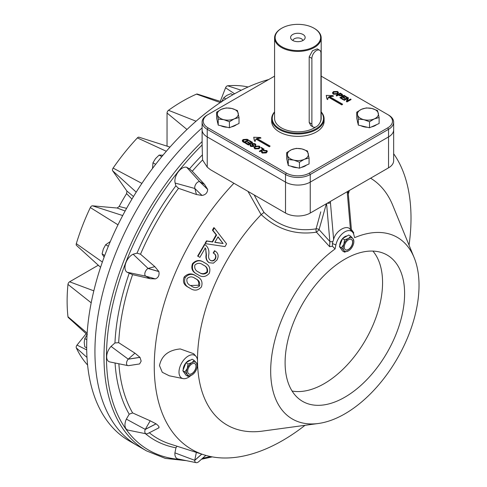 <?xml version="1.0" encoding="UTF-8"?>
<svg xmlns="http://www.w3.org/2000/svg" width="487" height="487" viewBox="0 0 487 487"><rect width="100%" height="100%" fill="white"/><g stroke="black" fill="none" stroke-linecap="round" stroke-linejoin="round"><path stroke-width="0.73" d="M297.356 167.711A10.489 6.057 180 0 1 293.868 167.254A10.489 6.057 180 0 1 290.849 166.152M287.744 163.218A10.489 6.057 180 0 1 287.391 161.678M306.542 165.075A10.489 6.057 180 0 1 301.356 167.376M309.068 157.958L307.486 151.031L301.891 148.925A10.489 6.057 180 0 1 308.277 153.728A10.489 6.057 180 0 1 304.265 159.328L309.068 157.958L309.068 163.955L299.462 168.21L293.868 166.877L288.274 165.537L286.685 158.604L286.685 152.614L287.482 155.316A10.489 6.057 180 0 1 291.488 149.722L286.685 152.614M293.868 160.12A10.489 6.057 180 0 1 287.482 155.316L288.274 159.547L293.868 160.12L299.462 162.22L304.265 159.328A10.489 6.057 180 0 1 293.868 160.12M301.891 148.925A10.489 6.057 0 0 0 291.488 149.722L296.291 148.352L301.891 148.925M299.462 168.21L299.462 162.22M288.274 165.537L288.274 159.547M367.411 127.265A10.489 6.057 180 0 1 363.923 126.815A10.489 6.057 180 0 1 360.897 125.707M357.793 122.773A10.489 6.057 180 0 1 357.44 121.233M376.597 124.629A10.489 6.057 180 0 1 371.404 126.93M379.123 117.519L377.535 110.586L371.94 108.485A10.489 6.057 180 0 1 378.332 113.288A10.489 6.057 180 0 1 374.32 118.883L379.123 117.519L379.123 123.509L369.517 127.771L358.322 125.092L356.74 118.164L356.74 112.168L357.531 114.871A10.489 6.057 180 0 1 361.543 109.277L356.74 112.168M363.923 119.674A10.489 6.057 180 0 1 357.531 114.871L358.322 119.102L363.923 119.674L369.517 121.774L374.32 118.883A10.489 6.057 180 0 1 363.923 119.674M371.94 108.485A10.489 6.057 0 0 0 361.543 109.277L366.346 107.913L371.94 108.485M369.517 127.771L369.517 121.774M358.322 125.092L358.322 119.102M186.064 362.699A7.214 4.164 -60 0 1 188.268 360.849A7.214 4.164 -60 0 1 190.472 360.155M194.83 363.631A5.972 3.452 -60 0 1 195.671 368.44A5.972 3.452 -60 0 1 191.787 373.645A5.972 3.452 -60 0 1 188.859 373.973M191.908 373.718A5.972 3.452 -60 0 1 188.919 374.01A5.972 3.452 -60 0 1 188.006 369.225A5.972 3.452 -60 0 1 191.908 363.966A5.972 3.452 -60 0 1 194.897 363.667A5.972 3.452 -60 0 1 195.811 368.452A5.972 3.452 -60 0 1 191.908 373.718M196.547 369.256A7.573 4.377 -60 0 1 191.908 375.027A7.573 4.377 -60 0 1 187.27 374.613A7.573 4.377 -60 0 1 187.27 368.428A7.573 4.377 -60 0 1 191.908 362.657A7.573 4.377 -60 0 1 196.547 363.071A7.573 4.377 -60 0 1 197.265 365.749A7.573 4.377 -60 0 1 196.547 369.256M191.908 375.027L187.988 376.335L187.27 374.613L184.896 371.934L187.27 368.428L187.988 363.959L191.908 362.657L194.173 360.392L196.547 363.071L197.265 365.749M187.988 363.959L185.931 362.772L192.115 359.205L194.173 360.392M184.896 371.934L182.838 370.747L185.931 375.148L187.988 376.335M182.838 370.747L185.931 362.772M184.104 372.543A7.214 4.164 -60 0 1 183.636 371.879M183.167 369.889A7.214 4.164 -60 0 1 185.876 362.918M342.653 238.508A7.214 4.164 -60 0 1 344.857 236.658A7.214 4.164 -60 0 1 347.061 235.964M351.419 239.446A5.972 3.452 -60 0 1 352.259 244.249A5.972 3.452 -60 0 1 348.369 249.46A5.972 3.452 -60 0 1 345.447 249.788M348.497 249.527A5.972 3.452 -60 0 1 345.508 249.825A5.972 3.452 -60 0 1 344.595 245.04A5.972 3.452 -60 0 1 348.497 239.774A5.972 3.452 -60 0 1 351.48 239.476A5.972 3.452 -60 0 1 352.399 244.267A5.972 3.452 -60 0 1 348.497 249.527M353.136 245.064A7.573 4.377 -60 0 1 348.497 250.835A7.573 4.377 -60 0 1 343.859 250.421A7.573 4.377 -60 0 1 343.859 244.237A7.573 4.377 -60 0 1 348.497 238.466A7.573 4.377 -60 0 1 353.136 238.88A7.573 4.377 -60 0 1 353.854 241.558A7.573 4.377 -60 0 1 353.136 245.064M348.497 250.835L344.571 252.144L343.859 250.421L341.478 247.743L343.859 244.237L344.571 239.774L348.497 238.466L350.762 236.201L353.136 238.88L353.854 241.558M344.571 239.774L342.519 238.587L348.704 235.014L350.762 236.201M341.478 247.743L339.427 246.556L342.519 250.957L344.571 252.144M339.427 246.556L342.519 238.587M340.687 248.358A7.214 4.164 -60 0 1 340.224 247.688M339.756 245.704A7.214 4.164 -60 0 1 342.464 238.727M86.698 347.901L84.775 346.793L84.221 342.355L84.775 338.55L87.313 334.386M86.82 339.731L84.775 338.55M302.817 40.561A4.955 2.861 0 0 0 301.38 38.747A4.955 2.861 0 0 0 296.151 38.089A4.955 2.861 0 0 0 292.937 40.561M303.03 34.498A7.287 4.206 0 0 0 293.746 34.005A7.287 4.206 0 0 0 291.226 39.191A7.287 4.206 0 0 0 292.73 40.445A7.287 4.206 0 0 0 304.527 39.191A7.287 4.206 0 0 0 303.03 34.498M281.809 46.752A22.725 13.119 0 0 0 313.951 46.752A22.725 13.119 0 0 0 313.951 28.191L314.365 28.429A23.309 13.459 180 0 1 321.189 37.949A23.309 13.459 180 0 1 306.798 50.38A23.309 13.459 180 0 1 281.395 47.464A23.309 13.459 180 0 1 274.571 37.949A23.309 13.459 180 0 1 281.395 28.429L281.809 28.191A22.725 13.119 0 0 0 281.809 46.752M274.571 112.193A25.641 14.805 0 0 0 279.745 128.83A25.641 14.805 0 0 0 312.514 130.516A25.641 14.805 0 0 0 321.189 112.193M321.189 111.9A26.225 15.14 180 0 1 324.105 118.834A26.225 15.14 180 0 1 307.912 132.823A26.225 15.14 180 0 1 279.337 129.542A26.225 15.14 180 0 1 271.655 118.834A26.225 15.14 180 0 1 274.571 111.9M324.105 118.834L324.105 121.214A26.225 15.14 180 0 1 307.912 135.203A26.225 15.14 180 0 1 279.337 131.922A26.225 15.14 180 0 1 271.655 121.214L271.655 118.834M321.189 37.949L321.189 118.359A23.309 13.459 180 0 1 319.989 122.621M315.692 127.04A23.309 13.459 180 0 1 281.395 127.88A23.309 13.459 180 0 1 274.571 118.359L274.571 37.949M319.624 50.24L317.25 48.87L312.532 50.715L309.196 56.851L309.196 122.517L310.84 125.634L313.214 127.004A6.41 3.701 120 0 0 318.157 125.287A6.41 3.701 120 0 0 320.957 118.834L320.957 53.174A6.41 3.701 120 0 0 319.624 50.24A6.41 3.701 120 0 0 314.687 51.957A6.41 3.701 120 0 0 311.887 58.41L311.887 124.069A6.41 3.701 120 0 0 313.214 127.004M314.365 28.429L313.951 28.191A22.725 13.119 0 0 0 281.809 28.191M274.571 76.149L208.046 114.555A16.315 9.423 0 0 0 208.046 127.88L286.344 173.08A16.315 9.423 0 0 0 309.415 173.08L387.713 127.88A16.315 9.423 0 0 0 387.713 114.555L321.189 76.149M208.046 114.555L207.225 115.029L208.046 114.555M260.922 137.851L256.801 138.405L270.115 146.088L269.323 146.544L256.01 138.862L255.06 141.242L254.409 140.865L253.727 137.255L260.289 137.486L260.922 138.089L256.801 138.643M270.115 146.088L269.323 146.782L256.01 139.099L255.06 141.48L254.409 140.865M254.445 140.201L253.727 137.255M333.449 95.982L329.328 96.529L342.641 104.218L341.85 104.675L328.536 96.986L327.587 99.366L326.935 98.989L326.247 95.379L332.816 95.616L333.449 96.219L329.328 96.767M342.641 104.218L341.85 104.912L328.536 97.23L327.587 99.604L326.935 98.989M326.966 98.331L326.247 95.379M248.778 140.213L244.657 142.588L242.374 141.053L242.374 140.335L243.22 139.519L247.14 139.264L248.778 140.213L244.657 142.831L242.709 141.68L242.295 140.828M260.929 147.774L261.403 147.5L264.045 149.266L259.924 151.646L259.346 151.305L262.992 148.967L260.929 147.774L262.785 149.083M266.608 151.433L266.079 150.867L263.729 150.848L263.15 150.276L266.858 150.55L267.345 151.414L266.267 152.924L262.176 153.064L261.391 151.95M267.339 151.494L266.267 152.924M266.267 152.687L262.176 152.827L261.385 151.932L261.829 151.098L262.408 151.433L262.152 152.023M338.489 92.713L337.479 94.119L333.303 94.21L332.457 92.968M346.988 96.992L346.513 97.266L344.132 95.896L342.866 96.627L345.033 97.875L344.559 98.149L342.391 96.901L340.967 97.723L343.396 99.129L342.921 99.64L339.908 97.662L344.029 95.282L346.988 97.23L346.513 97.503L344.132 96.134L343.073 96.743M345.033 97.875L344.559 98.386L342.391 97.138L341.174 97.844M347.444 98.49L344.187 100.371L343.658 99.829L347.779 97.449L348.442 98.07L347.298 100.9M348.442 97.832L347.17 100.973L350.53 99.038L351.054 99.579L346.933 101.96L346.336 101.375L347.56 98.185L344.187 100.371M342.641 95.002L342.16 95.744L339.664 95.738A81.542 47.075 0 0 0 338.428 95.032L336.687 96.042L336.103 95.464L340.224 93.09L342.251 94.277L342.623 95.05L342.16 95.507L339.664 95.501A81.542 47.075 0 0 0 338.428 94.795L336.687 95.805L336.103 95.464M260.034 147.342L259.029 148.748L254.853 148.839L254.001 147.598M250.695 145.339L251.024 144.864L251.182 145.93L252.826 146.045L253.027 145.747L251.712 144.049L252.211 143.476L254.987 143.677L255.858 144.615L255.249 145.473L254.719 145.169L255.121 144.645L254.683 144.055L252.832 143.787L252.564 144.146L253.897 145.838L253.49 146.337L250.726 146.216L249.965 145.339L250.495 144.56L251.024 144.864L250.714 145.461M253.027 145.984L251.712 144.049M255.858 144.852L255.249 145.71L254.719 145.169M255.103 144.761L254.531 144.201L252.832 144.024L252.564 144.383M253.897 145.838L253.49 146.575L250.726 146.453L249.977 145.412M247.457 142.192L247.932 141.918L250.099 143.172L251.523 142.344L249.094 140.944L249.569 140.67L252.583 142.405L248.461 145.023L245.503 143.318L245.978 142.807L248.358 144.176L249.624 143.446L247.457 142.192L249.417 143.562M251.316 142.466L249.094 140.944M387.713 114.555L388.535 115.029A17.483 10.093 180 0 1 393.654 122.17A17.483 10.093 180 0 1 388.535 129.305L310.243 174.504A17.483 10.093 180 0 1 285.516 174.504L207.225 129.305A17.483 10.093 180 0 1 202.105 122.17A17.483 10.093 180 0 1 207.225 115.029M180.531 459.466A203.676 117.592 -60 0 1 106.47 356.868A203.676 117.592 -60 0 1 202.129 144.992L202.105 129.779A17.483 10.093 0 0 0 207.225 136.92L285.516 182.12A17.483 10.093 0 0 0 310.243 182.12L388.535 136.92A17.483 10.093 0 0 0 393.654 129.779L393.654 122.17M351.054 99.342L346.933 101.96M346.933 101.722L346.336 101.375M344.187 100.133L343.658 99.829M343.396 99.129L342.921 99.64M342.921 99.403L339.908 97.662M341.564 95.184L341.411 94.32L340.334 93.699L338.903 94.521L339.987 95.148L341.564 95.184L341.88 94.813M340.334 93.699L339.11 94.642M341.564 95.422L341.411 94.563L340.334 93.936M337.479 93.881L333.303 93.973L332.451 92.853L333.461 91.562L337.637 91.471L338.495 92.597L337.479 94.119M333.778 93.699L336.901 93.547L337.734 92.469L337.162 91.745L334.045 91.897L333.211 92.84L333.778 93.699M334.045 91.897L333.218 93.047M337.722 92.633L337.162 91.982L334.045 92.134M262.14 151.901L262.408 151.433L262.682 152.571L266.012 152.145L266.62 151.317L266.079 150.629L263.729 150.848M263.729 150.611L263.15 150.276M264.045 149.028L259.924 151.646M259.924 151.402L259.346 151.067M255.011 146.191L259.187 146.1L259.924 146.77L259.967 147.598L259.029 148.505L254.853 148.602L253.995 147.451L255.011 146.191M258.713 146.374L255.596 146.526L254.762 147.47L255.328 148.328L258.445 148.17L259.285 147.141L258.713 146.374L255.596 146.764L254.768 147.677M259.273 147.257L258.713 146.611M252.583 142.405L248.461 145.023M248.461 144.785L245.503 143.081M247.719 140.153L246.726 139.574L243.92 139.781L243.037 140.773L244.553 141.979L247.719 140.153M247.518 140.268L246.726 139.812L243.92 140.019L243.05 140.883M227.307 127.265A10.489 6.057 180 0 1 223.819 126.815A10.489 6.057 180 0 1 220.794 125.707M217.689 122.773A10.489 6.057 180 0 1 217.336 121.233M236.493 124.629A10.489 6.057 180 0 1 231.301 126.93M239.02 117.519L237.431 110.586L231.836 108.485A10.489 6.057 180 0 1 238.228 113.288A10.489 6.057 180 0 1 234.217 118.883L239.02 117.519L239.02 123.509L229.414 127.771L218.219 125.092L216.636 118.164L216.636 112.168L217.427 114.871A10.489 6.057 180 0 1 221.439 109.277L216.636 112.168M223.819 119.674A10.489 6.057 180 0 1 217.427 114.871L218.219 119.102L223.819 119.674L229.414 121.774L234.217 118.883A10.489 6.057 180 0 1 223.819 119.674M231.836 108.485A10.489 6.057 0 0 0 221.439 109.277L226.242 107.913L231.836 108.485M229.414 127.771L229.414 121.774M218.219 125.092L218.219 119.102M221.445 102.063L223.783 97.784L226.796 95.403L230.917 93.662L232.841 94.77M225.828 98.964L223.783 97.784M152.528 168.429L152.973 162.78L155.511 158.616L159.152 155.091L162.987 155.207M155.651 164.332L152.973 162.78M161.812 156.625L159.152 155.091M104.108 257.185L102.087 253.928L103.323 249.009L105.661 244.73L110.33 241.522M104.748 255.462L102.087 253.928M108.345 246.276L105.661 244.73M207.663 189.437C207.444 192.822 205.563 194.824 202.02 195.451L194.843 188.493L196.456 194.526A3836.263 2086.052 -145.4 0 0 178.528 188.329L175.874 185.821L175.131 183.045A10.489 6.057 120 0 1 177.779 172.508A10.489 6.057 120 0 1 186.004 167.138A10.489 6.057 120 0 1 186.643 167.248L189.48 168.886L192.268 171.235A3830.261 572.335 42.3 0 0 204.558 184.439A1239.549 292.742 50.1 0 0 207.651 189.376A2.898 2.52 153.5 0 1 207.663 189.437L199.56 181.584A4.553 2.63 120 0 0 195.993 183.916A4.553 2.63 120 0 0 194.843 188.493L175.131 183.045M201.776 454.14L194.733 460.385A4.553 2.63 120 0 0 196.145 462.65A4.553 2.63 120 0 0 198.787 461.639L205.824 455.394M150.209 420.811L145.272 429.37A2300.485 2158.092 120 0 1 126.364 419.106L129.201 414.193L132.628 412.927A3830.261 3593.177 -60 0 0 150.209 420.811A1239.549 1216.283 -60 0 0 156.029 423.818A2.898 0.925 31.1 0 1 156.09 423.86L145.236 429.455A4.553 2.63 120 0 0 146.222 433.826A4.553 2.63 120 0 0 147.853 433.515L158.939 427.805M156.09 423.86C158.914 426.04 159.706 427.367 158.476 427.86M140 357.379L141.169 361.098L139.629 363.935L128.921 365.579A4.553 2.63 120 0 1 128.647 365.64A4.553 2.63 120 0 1 127.947 365.627L109.94 361.957A10.489 6.057 120 0 1 110.385 347.188A10.489 6.057 120 0 1 111.066 346.391L114.944 342.958L118.682 342.678A3830.261 3188.456 0.6 0 0 134.948 353.16A1239.549 1092.548 15 0 0 139.958 357.324A2.898 1.954 51.5 0 1 140 357.379L128.142 359.211A4.553 2.63 120 0 0 127.947 365.627M196.346 452.405L194.733 460.306A2300.485 1915.024 59.4 0 1 174.918 452.861A10.489 6.057 120 0 0 174.876 453.768A10.489 6.057 120 0 0 178.139 458.979L196.145 462.65M126.364 419.106A10.489 6.057 120 0 0 125.944 420.086A10.489 6.057 120 0 0 128.215 430.155L146.222 433.826M158.878 271.576C159.541 275.271 158.366 277.706 155.365 278.887L145.747 276.153L150.166 278.698A3836.263 573.272 -162.3 0 0 132.586 274.656L127.125 272.251A10.489 6.057 120 0 1 125.518 263.844A10.489 6.057 120 0 1 132.367 254.604A10.489 6.057 120 0 1 133.134 254.208L137.005 253.167L140.512 254.214A3830.261 2082.747 25.4 0 0 154.842 266.639A1239.549 754.509 35.1 0 0 158.853 271.509A2.898 2.545 89.9 0 1 158.878 271.576L148.03 268.483A4.553 2.63 120 0 0 145.053 272.501A4.553 2.63 120 0 0 145.747 276.153L127.125 272.251M197.217 364.386A13.112 7.573 120 0 0 195.944 356.307A13.112 7.573 120 0 0 188.268 356.034A13.112 7.573 120 0 0 179.405 368.72A13.112 7.573 120 0 0 183.075 378.606A13.112 7.573 120 0 0 188.268 377.443A13.112 7.573 120 0 0 190.837 375.538M195.944 356.307L193.662 353.72L180.269 348.942C168.514 350.068 161.587 355.62 159.474 365.585L162.281 372.287L169.318 375.8L183.075 378.606M254.202 194.97A265.342 223.551 93.3 0 0 261.166 207.687A225.895 192.31 94.7 0 0 264.021 212.423C279.185 226.534 296.534 232.007 316.081 228.835A4701.717 2542.864 -112.1 0 0 320.769 211.857M94.935 351.632A205.423 118.603 -60 0 1 202.105 127.898A205.423 118.603 120 0 0 99.884 392.187A205.423 118.603 120 0 0 137.48 445.672A205.423 118.603 -60 0 1 94.935 351.632M404.606 293.704A84.501 48.785 -60 0 1 366.346 380.164A84.501 48.785 -60 0 1 300.57 400.083A84.501 48.785 -60 0 1 285.102 362.693A84.501 48.785 -60 0 1 320.629 279.112A84.501 48.785 -60 0 1 384.961 253.904A84.501 48.785 -60 0 1 404.606 293.704M372.89 251.085A82.461 47.61 -60 0 1 382.563 282.637A82.461 47.61 -60 0 1 351.864 359.668A82.461 47.61 -60 0 1 292.09 391.031M332.39 243.53L335.902 244.949A13.112 7.573 120 0 1 343.317 232.877A13.112 7.573 120 0 1 352.533 232.116A13.112 7.573 120 0 1 353.812 234.606L354.627 237.656A104.894 60.565 -60 0 1 414.145 257.629A104.894 60.565 -60 0 1 419.027 285.376A104.894 60.565 -60 0 1 318.388 423.489A104.894 60.565 -60 0 1 270.681 371.021A104.894 60.565 -60 0 1 335.08 248.936L332.451 246.227L329.62 246.666L329.863 241.503A2.916 1.498 -4.9 0 0 332.895 241.54L332.39 243.53L332.451 246.227M370.595 178.205A142.776 82.431 -60 0 1 392.772 205.368L414.145 257.629M352.978 232.701L353.732 232.749L353.465 233.608M318.388 423.489L262.438 431.111A142.776 82.431 -60 0 1 197.527 361.993M197.509 360.52A142.776 82.431 -60 0 1 197.503 359.698A142.776 82.431 -60 0 1 261.123 214.657L247.968 191.367M393.654 153.746A181.554 104.821 -60 0 1 411.01 218.158A181.554 104.821 -60 0 1 409.043 245.15M305.026 425.309A181.554 104.821 -60 0 1 203.883 454.809A181.554 104.821 -60 0 1 154.257 366.388A181.554 104.821 -60 0 1 233.912 183.252M202.129 144.992L202.555 159.955L207.225 167.132L210.439 169.701L285.516 213.05A17.483 10.093 0 0 0 310.243 213.05L388.535 167.845A17.483 10.093 0 0 0 393.654 160.71L393.654 129.779A17.483 10.093 0 0 1 388.535 136.92L388.535 129.305L387.713 127.88M202.02 195.451A1239.932 754.759 -155.1 0 0 196.456 194.526M155.365 278.887A1239.932 292.845 -170.1 0 0 150.166 278.698M174.918 452.861L175.953 447.79L177.061 446.238M196.711 276.366L195.914 275.904C191.775 272.933 187.866 273.286 184.183 276.975C182.412 281.748 183.879 285.212 188.566 287.367L189.912 288.14C185.206 285.997 183.636 282.472 185.188 277.553C188.67 273.767 192.511 273.371 196.711 276.366C201.399 278.503 202.976 282.028 201.435 286.934C197.959 290.739 194.118 291.141 189.912 288.14M214.359 227.977L213.793 227.654A343.359 143.671 120 0 1 212.442 230.138A5232.778 743.01 48.1 0 1 216.125 234.764A329.717 137.961 120 0 1 212.222 241.783A2478.647 342.489 -167.6 0 1 206.458 240.882A338.288 141.553 120 0 1 205.003 243.439L205.325 243.628L206.798 241.083L212.582 241.99L216.593 235.038L212.947 230.424L214.359 227.977L226.577 243.865L225.006 246.586L205.325 243.628M206.111 254.78C205.496 258.147 206.391 260.722 208.777 262.499L209.167 262.724C206.768 260.941 205.861 258.353 206.445 254.975L205.715 249.253L206.111 254.78L206.445 254.975M204.942 247.834L205.715 249.253M206.038 249.435L205.258 248.017L199.871 257.355L198.02 256.284L204.814 244.511L204.497 244.322A338.416 141.601 120 0 1 197.637 256.065L199.487 257.13M204.814 244.511L204.869 244.541C208.235 246.994 209.501 250.568 208.673 255.273C208.308 257.58 208.947 259.334 210.603 260.533C212.569 261.409 214.195 260.837 215.479 258.816C216.484 256.296 215.832 254.415 213.531 253.167L214.84 250.902L214.517 250.714A315.332 131.947 120 0 1 213.215 252.984C215.51 254.214 216.155 256.095 215.151 258.627C213.854 260.63 212.222 261.202 210.244 260.326M204.552 262.779L204.132 262.536C199.987 259.547 196.109 259.924 192.499 263.656C190.819 268.489 192.328 271.983 197.028 274.132L197.752 274.552C193.053 272.41 191.482 268.885 193.035 263.966C196.517 260.18 200.358 259.784 204.552 262.779C209.246 264.916 210.822 268.44 209.282 273.347C205.8 277.152 201.959 277.553 197.752 274.552M329.62 246.666L316.428 232.159C295.639 235.343 277.225 229.487 261.196 214.59A1.437 1.351 22.9 0 0 261.123 214.657M335.902 244.949L335.08 248.936M202.105 122.17L202.105 129.779A17.483 10.093 0 0 0 207.225 136.92L285.516 182.12A17.483 10.093 0 0 0 310.243 182.12L388.535 136.92L388.535 167.845M330.332 201.448L333.638 239.501C335.427 230.783 347.414 223.862 350.47 229.785L347.194 191.714M352.533 232.116L350.47 229.785M333.638 239.501L332.895 241.54M154.842 266.639L148.097 268.447A2300.485 1250.914 -154.6 0 1 133.134 254.208M158.853 271.509L148.097 268.447A4.553 2.63 120 0 0 148.03 268.483M217.92 237.011A4464.907 633.118 48.1 0 1 223.089 243.518L218.024 236.834L214.828 242.368L223.089 243.518A2148.869 294.793 -167.5 0 1 214.907 242.228M206.458 240.882L206.798 241.083M212.222 241.783L212.582 241.99M216.125 234.764L216.593 235.038M212.442 230.138L212.947 230.424M214.84 250.902C218.304 253.009 219.022 256.034 216.995 259.991L213.416 263.15L209.167 262.724M213.531 253.167L213.215 252.984M215.479 258.816L215.151 258.627M198.02 256.284L197.637 256.065M192.499 263.656L193.035 263.966M203.249 265.044C200.334 262.737 197.545 262.737 194.885 265.038C194.197 268.507 195.591 270.924 199.061 272.288C201.977 274.613 204.771 274.607 207.432 272.282C208.095 268.824 206.695 266.413 203.249 265.044M202.781 264.776C206.251 266.158 207.614 268.556 206.872 271.959L207.432 272.282M206.872 271.959C204.126 274.236 201.308 274.224 198.41 271.91M184.183 276.975L185.188 277.553M195.403 278.631C192.487 276.324 189.699 276.324 187.038 278.625C186.351 282.095 187.745 284.511 191.221 285.875C194.136 288.201 196.925 288.194 199.585 285.869C200.248 282.411 198.854 280.001 195.403 278.631M194.514 278.12C197.984 279.508 199.317 281.888 198.513 285.248L199.585 285.869M198.513 285.248L190.6 285.51M134.948 353.16L128.203 359.138A2300.485 1915.012 -179.4 0 1 111.066 346.391M139.958 357.324L128.203 359.138A4.553 2.63 120 0 0 128.142 359.211M156.029 423.818L145.272 429.37A4.553 2.63 120 0 0 145.236 429.455M201.715 454.115L194.733 460.306A4.553 2.63 120 0 0 194.733 460.385M204.558 184.439L199.621 181.59A2300.485 343.749 -137.7 0 1 186.643 167.248M207.651 189.376L199.621 181.59A4.553 2.63 120 0 0 199.56 181.584M326.339 203.755A3884.275 2448.88 55.9 0 1 319.052 229.614L329.863 241.503L326.582 203.615M316.428 232.159A2.916 0.505 137.7 0 0 319.052 229.614A2.916 2.003 -163.9 0 0 316.081 228.835A2.916 1.059 79 0 0 316.428 232.159M261.196 214.59L264.021 212.423M327.264 203.219A2.916 1.498 -4.9 0 0 330.46 202.702M348.089 191.196L348.138 191.799A2.916 1.498 175.1 0 1 348.138 191.805A2.916 1.498 175.1 0 1 347.286 192.986M351.596 231.057L351.468 230.272A2.916 1.498 175.1 0 1 351.346 230.777M167.035 146.155L167.047 113.027A2.332 1.345 -60 0 1 168.496 110.305A163.169 94.21 -60 0 1 196.505 94.131A2.332 1.345 -60 0 1 196.73 94.052A2.332 1.345 -60 0 1 197.314 94.052L221.469 101.771M131.947 199.098L126.59 193.619L126.924 191.081L112.674 170.809A2.332 1.345 -60 0 1 113.106 168.082A163.169 94.21 -60 0 1 137.364 137.906A2.332 1.345 -60 0 1 137.584 137.693A2.332 1.345 -60 0 1 139.02 137.2L169.975 147.092M100.578 267.302L76.532 245.436A2.332 1.345 -60 0 1 76.313 243.652A163.169 94.21 -60 0 1 90.32 207.553A2.332 1.345 -60 0 1 90.472 207.267A2.332 1.345 -60 0 1 92.457 205.818L117.142 208.022L119.175 206.47L126.596 208.363M87.07 334.557L68.308 317.5A2.332 1.345 -60 0 1 67.973 316.757A163.169 94.21 -60 0 1 67.973 284.414A2.332 1.345 -60 0 1 68.016 284.128A2.332 1.345 -60 0 1 69.611 281.796L98.289 265.226M87.593 365.025A163.169 94.21 -60 0 1 76.313 347.888A2.332 1.345 -60 0 1 76.24 347.675A2.332 1.345 -60 0 1 77.007 345.094L86.15 333.723M220.282 101.387L225.56 87.788A2.332 1.345 -60 0 1 227.636 85.791A163.169 94.21 -60 0 1 248.114 86.99M268.745 79.509A205.423 118.603 120 0 0 91.641 387.427A205.423 118.603 120 0 0 129.238 440.912L146.544 450.901A205.423 118.603 -60 0 1 103.999 356.868A205.423 118.603 -60 0 1 202.105 141.583M126.59 193.619A119.467 68.971 120 0 0 119.175 206.47M98.891 265.774L98.112 265.342M125.141 210.999L117.142 208.022M126.924 191.081L133.499 196.523M167.047 145.942L167.808 146.398M309.196 56.851L311.887 58.41M309.196 122.517L311.887 124.069M310.243 213.05L310.243 174.504L309.415 173.08M285.516 213.05L285.516 174.504L286.344 173.08M207.225 167.132L207.225 129.305L208.046 127.88M210.548 456.55A203.676 117.592 -60 0 1 202.677 458.188M351.395 229.48L353.732 232.749M132.628 412.927A189.145 109.204 -60 0 1 118.858 363.777M203.883 454.809L170.152 444.028A189.145 109.204 -60 0 1 149.308 432.766M192.268 171.235A189.145 109.204 -60 0 1 202.555 159.955M140.512 254.214A189.145 109.204 -60 0 1 178.528 188.329M118.682 342.678A189.145 109.204 -60 0 1 132.586 274.656M189.48 168.886A192.012 110.859 -60 0 1 202.129 155.14M175.953 447.79A192.012 110.859 -60 0 1 145.406 433.661M129.201 414.193A192.012 110.859 -60 0 1 115.06 362.998M114.944 342.958A192.012 110.859 -60 0 1 129.152 273.42M137.005 253.167A192.012 110.859 -60 0 1 175.874 185.821M122.7 215.546L92.457 205.818M93.827 290.849L69.611 281.796M86.716 349.903L77.007 345.094M241.26 90.253L227.636 85.791M220.264 102.574L196.505 94.131M196.048 121.214L168.496 110.305M166.317 151.274L137.364 137.906M141.887 183.404L113.106 168.082M117.982 224.817L90.32 207.553M102.367 262.043L76.313 243.652M91.197 302.817L67.973 284.414M87.161 333.108L67.973 316.757M86.99 357.452L76.313 347.888M136.22 192.134L112.674 170.809M186.99 129.475L167.047 113.027M234.582 93.79L225.56 87.788M139.629 363.935L128.647 365.64M212.277 456.885L201.49 459.241M186.411 460.665L165.318 458.401L146.544 450.901M348.333 194.057L349.362 190.46M351.468 230.272L348.138 191.805"/></g></svg>
